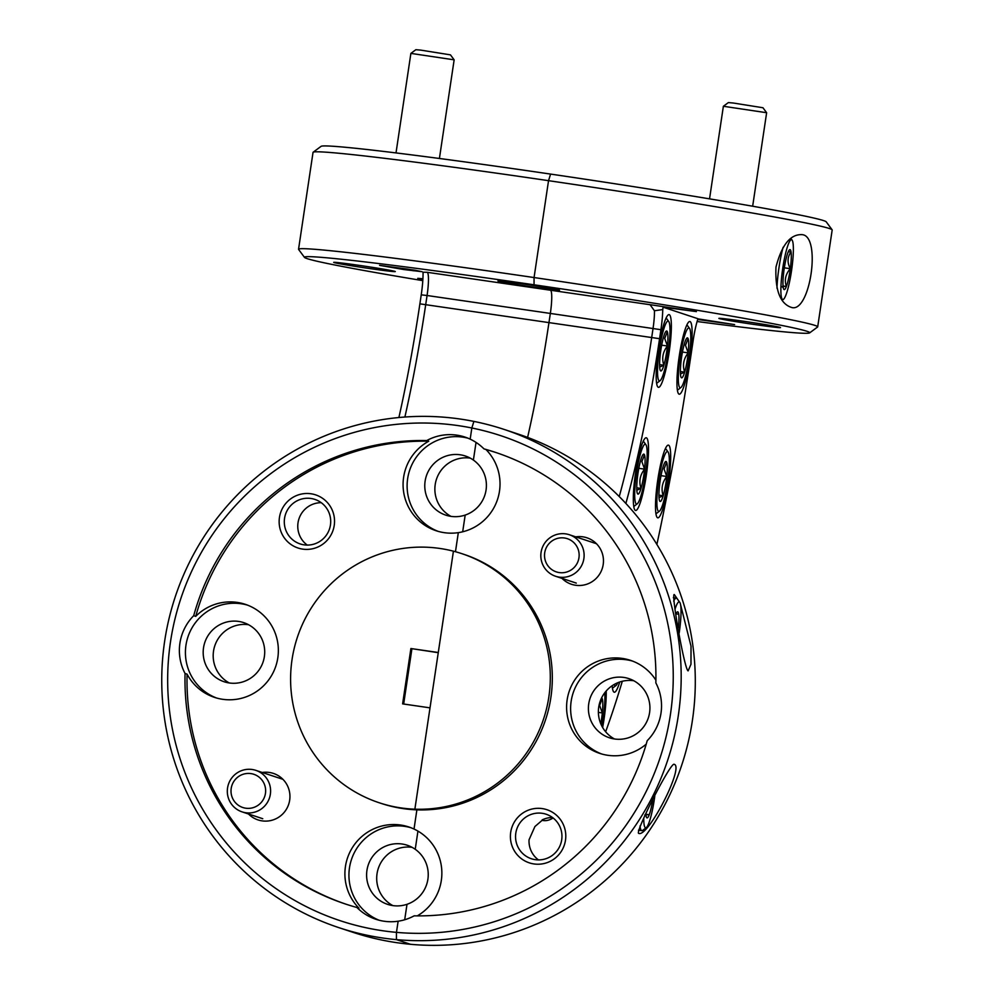 <?xml version="1.0" encoding="UTF-8"?>
<svg xmlns="http://www.w3.org/2000/svg" width="994" height="994" viewBox="0 0 994 994"><rect width="100%" height="100%" fill="white"/><g stroke="black" fill="none" stroke-linecap="round" stroke-linejoin="round"><path stroke-width="1.49" d="M623.71 677.411A31.149 30.789 -71.7 0 0 609.322 737.759A31.149 30.789 -71.7 0 0 649.07 715.282A31.149 30.789 -71.7 0 0 623.71 677.411M633.787 680.741A31.149 30.789 -71.7 0 0 614.503 738.989M754.185 324.466A31.149 0.82 8.5 0 1 718.886 318.378A31.149 0.82 8.5 0 1 745.202 321.497A31.149 0.82 8.5 0 1 780.501 327.585A31.149 0.82 8.5 0 1 754.185 324.466M619.25 496.565A262.453 39.238 98.3 0 0 651.716 337.364L653.058 328.368A22.402 3.342 98.3 0 0 654.437 310.749L650.039 304.673L696.421 311.607L663.097 307.183L662.737 309.569A29.398 4.398 -81.7 0 1 660.911 329.697L659.569 338.693A269.449 40.282 -81.7 0 1 625.872 503.449M654.437 310.749L662.737 309.569M542.227 808.594A27.994 27.67 -71.7 0 0 510.705 832.289A27.994 27.67 -71.7 0 0 533.964 863.948A27.994 27.67 -71.7 0 0 565.487 840.253A27.994 27.67 -71.7 0 0 542.227 808.594M542.215 813.303A23.446 23.173 -71.7 0 0 531.38 858.741A23.446 23.173 -71.7 0 0 561.312 841.819A23.446 23.173 -71.7 0 0 542.215 813.303M552.502 817.528A23.446 23.173 -71.7 0 0 542.152 819.913L542.5 820.025A29.398 4.398 -81.7 0 1 542.612 819.69M538.462 859.909A23.446 23.173 -71.7 0 1 529.044 839.781L534.909 826.548L542.5 820.025M562.008 578.384A24.49 24.216 -71.7 0 0 603.196 564.53A24.49 24.216 -71.7 0 0 575.75 536.859M656.885 544.439A482.91 72.189 98.3 0 0 690.283 359.753L693.178 340.383A29.398 4.398 -81.7 0 1 697.937 318.85L734.616 324.603L697.738 319.472M655.903 680.182A48.992 48.42 -71.7 0 0 567.947 695.725A48.992 48.42 -71.7 0 0 646.224 744.133M632.47 661.06A48.992 48.42 -71.7 0 0 572.233 696.011A48.992 48.42 -71.7 0 0 601.705 753.999M680.555 604.613L691.029 646.224L690.979 664.278L688.109 670.888C684.456 669.658 670.639 591.082 674.379 594.648L679.014 601.32M674.156 764.299C684.568 766.523 648.038 837.768 638.707 833.382C634.47 833.208 670.639 761.951 674.156 764.299L674.007 764.262M801.996 234.659C821.752 235.553 809.973 314.502 791.137 307.32C780.079 303.456 775.022 290.049 775.979 267.113C781.719 244.897 790.392 234.075 801.996 234.659L801.524 234.584M679.113 394.183A36.741 5.492 98.3 0 0 679.25 394.22A36.741 5.492 98.3 0 0 689.898 359.12A36.741 5.492 98.3 0 0 689.96 321.522A36.741 5.492 98.3 0 0 689.824 321.497A36.741 5.492 98.3 0 0 679.175 356.585A36.741 5.492 98.3 0 0 679.113 394.183M658.339 387.3A36.741 5.492 98.3 0 0 658.475 387.337A36.741 5.492 98.3 0 0 669.136 352.249A36.741 5.492 98.3 0 0 669.198 314.651A36.741 5.492 98.3 0 0 669.049 314.613A36.741 5.492 98.3 0 0 658.401 349.702A36.741 5.492 98.3 0 0 658.339 387.3M657.668 517.799A36.741 5.492 98.3 0 0 657.817 517.837A36.741 5.492 98.3 0 0 668.465 482.749A36.741 5.492 98.3 0 0 668.527 445.138A36.741 5.492 98.3 0 0 668.39 445.113A36.741 5.492 98.3 0 0 657.73 480.201A36.741 5.492 98.3 0 0 657.668 517.799M635.489 510.456A36.741 5.492 98.3 0 0 635.626 510.481A36.741 5.492 98.3 0 0 646.286 475.393A36.741 5.492 98.3 0 0 646.349 437.795A36.741 5.492 98.3 0 0 646.199 437.77A36.741 5.492 98.3 0 0 635.551 472.858A36.741 5.492 98.3 0 0 635.489 510.456M612.167 685.723A36.741 5.492 98.3 0 0 614.143 692.197A36.741 5.492 98.3 0 0 614.292 692.234A36.741 5.492 98.3 0 0 619.722 681.996M602.65 727.533A36.741 5.492 98.3 0 0 606.216 690.967M527.603 437.41A262.453 39.238 98.3 0 0 548.986 322.429L550.341 313.433L548.986 322.429A262.453 39.238 -81.7 0 1 527.603 437.41M660.911 329.697L550.341 313.433A22.402 3.342 98.3 0 0 550.415 290.223L546.439 288.906L550.415 290.223A22.402 3.342 -81.7 0 1 550.341 313.433L427.072 295.504L425.73 304.499A262.453 39.238 -81.7 0 1 404.893 417.02M546.638 287.589L546.439 288.906L546.638 287.589M415.231 849.286L417.94 831.108L415.231 849.286A31.149 30.789 -71.7 0 0 367.457 867.725A31.149 30.789 -71.7 0 0 407.006 904.304A31.149 30.789 -71.7 0 0 415.231 849.286M417.294 915.872A48.992 48.42 -71.7 0 0 414.026 829.046L416.884 809.849L414.871 809.178A131.233 129.705 -71.7 0 0 548.141 701.155A131.233 129.705 -71.7 0 0 461.701 553.608A131.233 129.705 -71.7 0 0 453.426 551.173L414.871 809.178L430.017 707.852L402.62 703.876L410.895 648.523L438.292 652.499L453.426 551.173A131.233 129.705 108.3 0 0 439.845 548.452A131.233 129.705 108.3 0 0 294.212 648.361A131.233 129.705 108.3 0 0 379.211 802.767A131.233 129.705 108.3 0 0 401.067 807.923A131.233 129.705 108.3 0 0 414.871 809.178L416.884 809.849A131.233 129.705 -71.7 0 0 550.154 701.826A131.233 129.705 -71.7 0 0 463.713 554.279L461.701 553.608M455.463 551.72L458.321 532.647A48.992 48.42 -71.7 0 0 485.967 449.536L483.954 448.866A48.992 48.42 -71.7 0 0 470.174 439.149L471.839 427.992L470.174 439.149A48.992 48.42 -71.7 0 0 426.749 440.553L428.762 441.212A48.992 48.42 -71.7 0 0 458.321 532.647L455.463 551.72M462.682 531.79L465.18 515.078A31.149 30.789 -71.7 0 0 473.392 460.06L476.039 442.405L473.392 460.06A31.149 30.789 -71.7 0 0 425.631 478.499A31.149 30.789 -71.7 0 0 465.18 515.078L462.682 531.79M338.966 927.675L353.081 932.347A262.453 259.409 -71.7 0 0 396.805 942.672A262.453 259.409 -71.7 0 0 410.547 944.3L396.432 939.628L396.457 932.36A255.458 252.501 -71.7 0 0 670.416 714.537A255.458 252.501 -71.7 0 0 471.839 427.992L473.889 421.406A262.453 259.409 108.3 0 1 503.958 429.371A262.453 259.409 108.3 0 1 675.485 731.36A262.453 259.409 108.3 0 1 396.432 939.628A262.453 259.409 108.3 0 1 382.678 938.001A262.453 259.409 108.3 0 1 338.966 927.675A262.453 259.409 108.3 0 1 164.656 641.18A262.453 259.409 108.3 0 1 460.247 419.046A262.453 259.409 108.3 0 1 473.889 421.406L471.839 427.992A255.458 252.501 -71.7 0 0 170.496 641.838A255.458 252.501 -71.7 0 0 396.457 932.36L396.432 939.628L410.547 944.3A262.453 259.409 -71.7 0 0 689.6 736.032A262.453 259.409 -71.7 0 0 518.073 434.043L503.958 429.371M379.211 802.767L381.224 803.425A131.233 129.705 -71.7 0 0 403.079 808.594A131.233 129.705 -71.7 0 0 416.884 809.849L414.026 829.046A48.992 48.42 -71.7 0 0 358.971 908.181L356.958 907.51A48.992 48.42 -71.7 0 0 398.134 921.214L396.457 932.36L398.134 921.214A48.992 48.42 -71.7 0 0 414.163 915.834A237.964 235.205 -71.7 0 0 647.206 740.692A48.992 48.42 -71.7 0 0 655.841 682.89A237.964 235.205 -71.7 0 0 495.248 452.295A237.964 235.205 -71.7 0 0 483.954 448.866M404.695 919.761L407.006 904.304L404.695 919.761M313.147 152.219L321.099 146.342A255.458 6.685 8.5 0 1 536.835 172.074A255.458 6.685 8.5 0 1 550.589 174.087L548.539 180.672L534.064 277.55L534.039 284.793L538.425 286.247A31.149 0.82 8.5 0 1 559.535 290.186A31.149 0.82 8.5 0 1 546.439 288.906A31.149 0.82 8.5 0 1 533.219 287.067A31.149 0.82 8.5 0 1 497.932 280.979A31.149 0.82 8.5 0 1 524.248 284.098A31.149 0.82 8.5 0 1 538.425 286.247L534.039 284.793L534.064 277.55L548.539 180.672L550.589 174.087A255.458 6.685 8.5 0 1 826.225 221.836L832.115 229.788A262.453 6.871 -171.5 0 0 548.539 180.672A262.453 6.871 -171.5 0 0 534.797 178.659A262.453 6.871 -171.5 0 0 313.147 152.219A262.453 6.871 -171.5 0 0 313.035 152.393L298.548 249.258A262.453 6.871 8.5 0 1 520.309 275.537A262.453 6.871 8.5 0 1 534.064 277.55A262.453 6.871 8.5 0 1 817.689 326.852A262.453 6.871 8.5 0 1 817.577 327.014L809.625 332.891A255.458 6.685 -171.5 0 0 534.039 284.793A255.458 6.685 -171.5 0 0 520.284 282.793A255.458 6.685 -171.5 0 0 304.499 257.396A255.458 6.685 -171.5 0 0 422.798 280.643M496.254 452.63A237.964 235.205 -71.7 0 0 485.967 449.536M697.105 321.509A255.458 6.685 -171.5 0 0 809.625 332.891M697.962 318.726L663.097 307.183M605.644 731.77A482.91 72.189 98.3 0 0 622.306 681.263M553.099 817.987A489.918 73.233 -81.7 0 1 543.37 820.547A489.918 73.233 -81.7 0 1 542.078 820.274M817.689 326.852L832.177 229.974A262.453 6.871 -171.5 0 0 832.115 229.788M304.499 257.396L298.61 249.457A262.453 6.871 8.5 0 1 298.548 249.258M238.498 621.399A31.149 30.789 -71.7 0 0 224.11 681.747A31.149 30.789 -71.7 0 0 263.857 659.27A31.149 30.789 -71.7 0 0 238.498 621.399M248.587 624.729A31.149 30.789 -71.7 0 0 229.303 682.977M470.274 458.122A31.149 30.789 -71.7 0 0 450.99 516.371M412.1 847.348A31.149 30.789 -71.7 0 0 392.816 905.596M368.973 268.455A31.149 0.82 8.5 0 1 333.686 262.366A31.149 0.82 8.5 0 1 360.002 265.485A31.149 0.82 8.5 0 1 395.289 271.573A31.149 0.82 8.5 0 1 368.973 268.455M422.872 279.5L417.766 278.345L422.922 278.73M310.985 493.769A27.994 27.67 -71.7 0 0 279.451 517.464A27.994 27.67 -71.7 0 0 302.71 549.123A27.994 27.67 -71.7 0 0 334.232 525.428A27.994 27.67 -71.7 0 0 310.985 493.769M310.96 498.479A23.446 23.173 -71.7 0 0 300.126 543.917A23.446 23.173 -71.7 0 0 330.058 526.994A23.446 23.173 -71.7 0 0 310.96 498.479M321.248 502.691A23.446 23.173 -71.7 0 0 307.221 545.072M248.488 813.999A24.49 24.216 -71.7 0 0 289.676 800.145A24.49 24.216 -71.7 0 0 262.242 772.475M403.949 269.56L379.559 265.348L414.784 270.182L422.127 271.71L403.949 269.56M187.083 674.156A48.992 48.42 -71.7 0 0 277.003 661.992A48.992 48.42 -71.7 0 0 195.719 616.355L193.706 615.684A48.992 48.42 -71.7 0 0 185.058 673.485L187.083 674.156A237.964 235.205 -71.7 0 0 346.67 904.416M247.27 605.06A48.992 48.42 -71.7 0 0 187.034 639.999A48.992 48.42 -71.7 0 0 216.506 697.987M410.783 827.667A48.992 48.42 -71.7 0 0 350.683 862.109A48.992 48.42 -71.7 0 0 379.025 920.208M467.925 438.168A48.992 48.42 -71.7 0 0 408.72 473.405A48.992 48.42 -71.7 0 0 438.192 531.38M356.958 907.51A237.964 235.205 108.3 0 1 345.663 904.08A237.964 235.205 108.3 0 1 185.058 673.485M193.706 615.684A237.964 235.205 108.3 0 1 426.749 440.553M423.046 272.207L427.147 272.294A22.402 3.342 -81.7 0 1 427.532 272.604A22.402 3.342 -81.7 0 1 427.072 295.504L421.232 294.845A29.398 4.398 98.3 0 0 423.046 272.207M438.255 652.685L410.895 648.523M411.901 648.858L403.663 704.025M398.905 417.517A269.449 40.282 98.3 0 0 419.89 303.841L421.232 294.845M428.762 441.212A237.964 235.205 -71.7 0 0 195.719 616.355M643.739 818.025A30.23 4.523 98.3 0 0 645.938 827.791A30.23 4.523 98.3 0 0 646.349 827.567A30.23 4.523 98.3 0 0 654.773 796.244M646.349 827.567L642.658 830.388A33.597 5.02 -81.7 0 1 642.199 830.636A33.597 5.02 -81.7 0 1 641.851 830.661A33.597 5.02 -81.7 0 1 640.024 825.977M645.864 813.738A20.203 3.019 98.3 0 0 646.05 815.664A20.203 3.019 98.3 0 0 646.647 817.602A20.203 3.019 98.3 0 0 649.231 814.732A20.203 3.019 98.3 0 0 652.648 800.418M646.05 815.664C643.665 814.856 644.721 814.546 649.231 814.732L645.889 814.248M410.895 53.378L415.865 49.7L420.686 50.11L450.468 54.869L454.146 59.839L410.882 53.39L396.01 152.927M413.318 270.716L418.139 271.126L407.552 269.101L383.547 265.957L413.318 270.716M723.384 106.259L728.354 102.581L733.174 103.003L762.945 107.75L766.635 112.72L723.371 106.271L709.542 198.862M752.657 206.23L766.635 112.72M697.788 319.298L730.627 324.019L697.925 318.9M235.789 803.053A17.494 17.296 -71.7 0 0 260.279 803.463A17.494 17.296 -71.7 0 0 260.85 778.749A17.494 17.296 -71.7 0 0 236.361 778.352A17.494 17.296 -71.7 0 0 235.789 803.053M264.603 775.916A21.868 21.619 108.3 0 1 242.076 811.874A21.868 21.619 108.3 0 1 230.683 779.532A21.868 21.619 108.3 0 1 264.603 775.916M549.309 567.437A17.494 17.296 -71.7 0 0 573.786 567.847A17.494 17.296 -71.7 0 0 574.358 543.134A17.494 17.296 -71.7 0 0 549.881 542.724A17.494 17.296 -71.7 0 0 549.309 567.437M578.123 540.301A21.868 21.619 108.3 0 1 555.596 576.259A21.868 21.619 108.3 0 1 544.203 543.904A21.868 21.619 108.3 0 1 578.123 540.301M679.2 632.942A30.23 4.523 98.3 0 0 679.772 602.352A30.23 4.523 98.3 0 0 678.827 601.929A30.23 4.523 98.3 0 0 674.963 609.372M673.671 601.159A33.597 5.02 -81.7 0 1 675.995 598.139A33.597 5.02 -81.7 0 1 676.342 598.102A33.597 5.02 -81.7 0 1 677.038 598.599L679.772 602.352M678.33 628.022A20.203 3.019 98.3 0 0 678.716 614.068A20.203 3.019 98.3 0 0 677.486 611.857A20.203 3.019 98.3 0 0 677.212 612.006A20.203 3.019 98.3 0 0 675.845 614.242M678.716 614.068L675.957 614.019M791.162 239.728A30.23 4.523 98.3 0 0 782.365 271.002A30.23 4.523 98.3 0 0 783.086 299.517A30.23 4.523 98.3 0 0 783.508 299.293A30.23 4.523 98.3 0 0 791.597 270.269A30.23 4.523 98.3 0 0 792.106 240.138A30.23 4.523 98.3 0 0 791.162 239.728M776.973 288.198A33.597 5.02 -81.7 0 1 783.123 247.27M789.82 249.643A20.203 3.019 98.3 0 0 789.547 249.792A20.203 3.019 98.3 0 0 787.869 252.774A20.203 3.019 98.3 0 0 783.943 270.542A20.203 3.019 98.3 0 0 783.197 287.378A20.203 3.019 98.3 0 0 783.806 289.316A20.203 3.019 98.3 0 0 786.378 286.458A20.203 3.019 98.3 0 0 790.305 268.691A20.203 3.019 98.3 0 0 791.05 251.855A20.203 3.019 98.3 0 0 789.82 249.643M783.197 287.378C780.812 286.57 781.88 286.26 786.378 286.458C784.229 280.084 785.533 274.158 790.305 268.691C787.099 262.627 787.347 257.011 791.05 251.855L788.292 251.805M783.048 285.974L786.378 286.458M784.341 267.821L790.305 268.691M690.78 336.904A30.23 4.523 98.3 0 0 689.513 328.38A30.23 4.523 98.3 0 0 682.48 343.912A30.23 4.523 98.3 0 0 678.306 378.801A30.23 4.523 98.3 0 0 680.915 387.523A30.23 4.523 98.3 0 0 687.463 367.631A30.23 4.523 98.3 0 0 690.78 336.904M688.705 343.862A20.203 3.019 98.3 0 0 688.096 338.594A20.203 3.019 98.3 0 0 686.953 338.022A20.203 3.019 98.3 0 0 684.431 343.576A20.203 3.019 98.3 0 0 680.878 362.835A20.203 3.019 98.3 0 0 680.977 377.111A20.203 3.019 98.3 0 0 681.213 377.546A20.203 3.019 98.3 0 0 684.642 372.141A20.203 3.019 98.3 0 0 688.196 352.87A20.203 3.019 98.3 0 0 688.705 343.862M680.443 373.943L684.642 372.141C682.369 365.27 683.549 358.846 688.196 352.87L685.5 345.353L688.096 338.594M680.368 371.52L684.642 372.141M682.443 352.038L688.196 352.87M614.168 684.481A30.23 4.523 98.3 0 0 615.957 685.549A30.23 4.523 98.3 0 0 617.783 682.716M647.156 453.177A30.23 4.523 98.3 0 0 645.889 444.653A30.23 4.523 98.3 0 0 638.856 460.185A30.23 4.523 98.3 0 0 634.681 495.074A30.23 4.523 98.3 0 0 637.291 503.796A30.23 4.523 98.3 0 0 643.839 483.904A30.23 4.523 98.3 0 0 647.156 453.177M645.081 460.135A20.203 3.019 98.3 0 0 644.472 454.867A20.203 3.019 98.3 0 0 643.342 454.295A20.203 3.019 98.3 0 0 640.807 459.837A20.203 3.019 98.3 0 0 637.253 479.108A20.203 3.019 98.3 0 0 637.365 493.384A20.203 3.019 98.3 0 0 637.589 493.819A20.203 3.019 98.3 0 0 641.018 488.414A20.203 3.019 98.3 0 0 644.584 469.143A20.203 3.019 98.3 0 0 645.081 460.135M636.819 490.216L641.018 488.414C638.744 481.543 639.937 475.12 644.584 469.143L641.875 461.614L644.472 454.867M636.744 487.793L641.018 488.414M638.819 468.311L644.584 469.143M669.335 460.52A30.23 4.523 98.3 0 0 668.08 451.997A30.23 4.523 98.3 0 0 661.035 467.528A30.23 4.523 98.3 0 0 656.86 502.417A30.23 4.523 98.3 0 0 659.469 511.14A30.23 4.523 98.3 0 0 666.03 491.247A30.23 4.523 98.3 0 0 669.335 460.52M667.272 467.478A20.203 3.019 98.3 0 0 666.651 462.21A20.203 3.019 98.3 0 0 665.52 461.638A20.203 3.019 98.3 0 0 662.998 467.192A20.203 3.019 98.3 0 0 659.432 486.451A20.203 3.019 98.3 0 0 659.544 500.74A20.203 3.019 98.3 0 0 659.78 501.175A20.203 3.019 98.3 0 0 663.209 495.757A20.203 3.019 98.3 0 0 666.763 476.486A20.203 3.019 98.3 0 0 667.272 467.478M658.997 497.559L663.209 495.757C660.935 488.886 662.116 482.463 666.763 476.486L664.067 468.969L666.651 462.21M658.935 495.136L663.209 495.757M661.01 475.654L666.763 476.486M670.006 330.033A30.23 4.523 98.3 0 0 668.738 321.497A30.23 4.523 98.3 0 0 661.706 337.041A30.23 4.523 98.3 0 0 657.531 371.918A30.23 4.523 98.3 0 0 660.14 380.652A30.23 4.523 98.3 0 0 666.688 360.747A30.23 4.523 98.3 0 0 670.006 330.033M667.931 336.978A20.203 3.019 98.3 0 0 667.322 331.71A20.203 3.019 98.3 0 0 666.191 331.151A20.203 3.019 98.3 0 0 663.657 336.693A20.203 3.019 98.3 0 0 660.103 355.951A20.203 3.019 98.3 0 0 660.215 370.24A20.203 3.019 98.3 0 0 660.438 370.675A20.203 3.019 98.3 0 0 663.868 365.258A20.203 3.019 98.3 0 0 667.434 345.999A20.203 3.019 98.3 0 0 667.931 336.978M659.668 367.059L663.868 365.258C661.594 358.387 662.787 351.975 667.434 345.999L664.725 338.469L667.322 331.71M659.594 364.636L663.868 365.258M661.669 345.166L667.434 345.999M601.879 726.154A30.23 4.523 98.3 0 0 604.899 696.993A30.23 4.523 98.3 0 0 604.712 692.806M600.761 723.731A20.203 3.019 98.3 0 0 602.327 712.959A20.203 3.019 98.3 0 0 602.824 703.938A20.203 3.019 98.3 0 0 602.215 698.67A20.203 3.019 98.3 0 0 601.569 697.937M598.376 712.375L602.327 712.959L599.618 705.429L602.215 698.67M427.147 272.294L650.076 304.711M419.89 303.841L659.569 338.693M543.37 820.547L541.978 820.336M641.851 830.661L638.483 830.176M454.146 59.851L439.41 158.493M242.076 811.874L262.764 818.721M255.831 770.35L282.942 779.333M555.596 576.259L576.284 583.105M569.338 534.735L596.45 543.718M676.342 598.102L673.348 597.667M792.106 240.138L790.826 238.386M783.508 299.293L782.191 300.3M689.513 328.38L686.916 324.814M680.915 387.523L677.411 390.207M615.957 685.549L612.441 688.221M645.889 444.653L643.292 441.075M637.291 503.796L633.787 506.48M668.08 451.997L665.483 448.431M659.469 511.14L655.965 513.823M668.738 321.497L666.142 317.931M660.14 380.652L656.636 383.336"/></g></svg>
